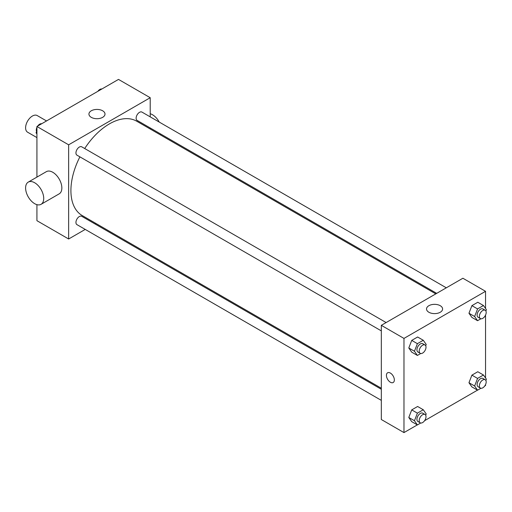 <?xml version="1.0" encoding="UTF-8"?>
<svg xmlns="http://www.w3.org/2000/svg" width="512" height="512" viewBox="0 0 512 512"><rect width="100%" height="100%" fill="white"/><g stroke="black" fill="none" stroke-linecap="round" stroke-linejoin="round"><path stroke-width="0.77" d="M46.541 120.947L37.203 115.558A9.613 5.549 120 0 0 29.798 118.131A9.613 5.549 120 0 0 25.6 127.808A9.613 5.549 120 0 0 27.59 132.205L36.928 137.6M85.229 229.421L68.646 238.995L36.928 220.685L36.928 204.653M36.928 177.101L36.928 126.496L118.496 79.405L150.214 97.715L150.214 116.864M95.744 223.354L94.842 223.872M79.898 156.858A54.47 31.45 120 0 0 70.912 190.592A54.47 31.45 120 0 0 82.195 215.533L381.318 388.23M435.789 293.882L136.666 121.184A54.47 31.45 120 0 0 84.704 148.531M150.214 127.968L150.214 129.005M68.646 238.995L68.646 144.813L150.214 97.715M446.304 287.808L141.926 112.077A4.806 2.778 120 0 0 138.221 113.37A4.806 2.778 120 0 0 136.122 118.202A4.806 2.778 120 0 0 137.12 120.403L436.691 293.363M381.318 389.267L81.747 216.307A4.806 2.778 120 0 0 78.042 217.6A4.806 2.778 120 0 0 75.942 222.432A4.806 2.778 120 0 0 76.941 224.634L381.318 400.365M381.318 330.88L76.941 155.149A4.806 2.778 -60 0 1 76.941 149.6A4.806 2.778 -60 0 1 81.747 146.822L386.125 322.554M68.646 144.813L36.928 126.496M91.29 117.35A8.038 4.64 180 0 1 88.934 114.067A8.038 4.64 180 0 1 96.973 109.427A8.038 4.64 180 0 1 105.005 114.067A8.038 4.64 180 0 1 100.045 118.355A8.038 4.64 180 0 1 91.29 117.35M28.256 182.112L46.381 171.648A12.819 7.398 60 0 1 56.256 175.078A12.819 7.398 60 0 1 61.85 187.981A12.819 7.398 60 0 1 59.2 193.843L41.069 204.314A12.819 7.398 60 0 1 28.256 196.909A12.819 7.398 60 0 1 28.256 182.112A12.819 7.398 60 0 1 38.131 185.542A12.819 7.398 60 0 1 43.725 198.445A12.819 7.398 60 0 1 41.069 204.314M160.384 134.874A12.819 7.398 -120 0 0 160.826 134.093M159.206 122.054A12.819 7.398 -120 0 0 150.214 113.747M417.325 424.89L403.974 432.595L381.318 419.514L381.318 325.331L462.886 278.24L485.542 291.315L485.542 308.493M485.542 384.595L485.542 385.504L484.755 385.958M477.504 390.144L424.576 420.704M471.904 317.427L468.96 313.242L471.904 305.651L477.792 302.253L471.904 305.651L468.96 313.242L471.904 317.427L477.568 320.698L474.624 316.512L477.568 308.922L483.456 305.523L486.4 309.715L485.888 311.034M411.731 421.658L408.787 417.472L411.731 409.888L417.613 406.483L411.731 409.888L408.787 417.472L411.731 421.658L417.395 424.928L414.451 420.742L417.395 413.158L423.277 409.754L426.221 413.946L425.709 415.27M485.542 315.104L485.542 377.984M403.974 432.595L403.974 338.413L485.542 291.315M471.904 386.912L468.96 382.726L471.904 375.142L477.792 371.744L471.904 375.142L468.96 382.726L471.904 386.912L477.568 390.182L474.624 385.997L477.568 378.413L483.456 375.014L486.4 379.2L485.888 380.525M411.731 352.173L408.787 347.981L411.731 340.397L417.613 336.998L411.731 340.397L408.787 347.981L411.731 352.173L417.395 355.443L414.451 351.251L417.395 343.667L423.277 340.269L426.221 344.454L425.709 345.779M403.974 338.413L381.318 325.331M428.883 312.256A8.038 4.64 180 0 1 426.528 308.979A8.038 4.64 180 0 1 434.566 304.339A8.038 4.64 180 0 1 442.598 308.979A8.038 4.64 180 0 1 437.638 313.267A8.038 4.64 180 0 1 428.883 312.256M394.349 379.942A5.606 3.238 60 0 1 393.184 382.509A5.606 3.238 60 0 1 387.578 379.27A5.606 3.238 60 0 1 387.578 372.8A5.606 3.238 60 0 1 391.898 374.298A5.606 3.238 60 0 1 394.349 379.942M393.19 382.509A5.606 3.238 60 0 1 387.578 379.27A5.606 3.238 60 0 1 387.584 372.8M420.723 353.517L417.395 355.443M425.005 344.998L422.739 343.693A4.806 2.778 120 0 0 419.034 344.979A4.806 2.778 120 0 0 416.934 349.818A4.806 2.778 120 0 0 417.933 352.019L420.198 353.325A4.806 2.778 120 0 0 425.005 350.554A4.806 2.778 120 0 0 425.005 344.998A4.806 2.778 120 0 0 421.299 346.291A4.806 2.778 120 0 0 419.2 351.123A4.806 2.778 120 0 0 420.198 353.325M414.451 351.251L408.787 347.981M417.395 343.667L411.731 340.397M423.277 340.269L417.613 336.998M480.902 318.778L477.568 320.698M485.184 310.259L482.918 308.947A4.806 2.778 120 0 0 479.213 310.234A4.806 2.778 120 0 0 477.114 315.072A4.806 2.778 120 0 0 478.112 317.274L480.378 318.579A4.806 2.778 120 0 0 485.184 315.808A4.806 2.778 120 0 0 485.184 310.259A4.806 2.778 120 0 0 481.478 311.546A4.806 2.778 120 0 0 479.379 316.384A4.806 2.778 120 0 0 480.378 318.579M474.624 316.512L468.96 313.242M477.568 308.922L471.904 305.651M483.456 305.523L477.792 302.253M420.723 423.008L417.395 424.928M425.005 414.49L422.739 413.178A4.806 2.778 120 0 0 419.034 414.47A4.806 2.778 120 0 0 416.934 419.302A4.806 2.778 120 0 0 417.933 421.504L420.198 422.816A4.806 2.778 120 0 0 425.005 420.038A4.806 2.778 120 0 0 425.005 414.49A4.806 2.778 120 0 0 421.299 415.776A4.806 2.778 120 0 0 419.2 420.614A4.806 2.778 120 0 0 420.198 422.816M414.451 420.742L408.787 417.472M417.395 413.158L411.731 409.888M423.277 409.754L417.613 406.483M480.902 388.262L477.568 390.182M485.184 379.744L482.918 378.438A4.806 2.778 120 0 0 479.213 379.725A4.806 2.778 120 0 0 477.114 384.563A4.806 2.778 120 0 0 478.112 386.758L480.378 388.07A4.806 2.778 120 0 0 485.184 385.293A4.806 2.778 120 0 0 485.184 379.744A4.806 2.778 120 0 0 481.478 381.03A4.806 2.778 120 0 0 479.379 385.869A4.806 2.778 120 0 0 480.378 388.07M474.624 385.997L468.96 382.726M477.568 378.413L471.904 375.142M483.456 375.014L477.792 371.744M36.928 134.016L36.07 132.8L36.928 130.592M38.976 125.312L44.973 121.856M36.928 133.293L36.07 132.8M36.928 127.405A4.806 2.778 120 0 0 36.294 130.054A4.806 2.778 120 0 0 36.582 131.475M41.574 123.738A4.806 2.778 120 0 0 37.715 126.042M99.155 90.573L105.146 87.11M101.747 88.992A4.806 2.778 120 0 0 97.894 91.296"/></g></svg>
